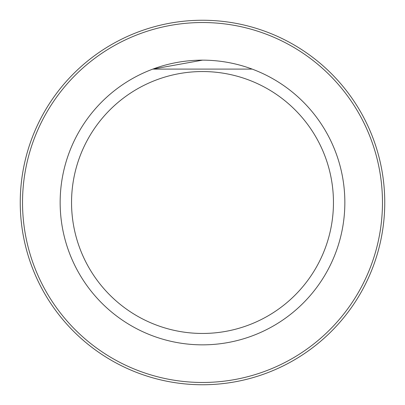 <?xml version="1.0" encoding="UTF-8"?>
<svg xmlns="http://www.w3.org/2000/svg" width="405" height="405" viewBox="0 0 405 405"><rect width="100%" height="100%" fill="white"/><g stroke="black" fill="none" stroke-linecap="round" stroke-linejoin="round"><path stroke-width="0.61" d="M22.528 202.5A179.972 179.972 0 0 0 292.486 358.359A179.972 179.972 0 0 0 292.486 46.641A179.972 179.972 0 0 0 22.528 202.5M20.25 202.5A182.25 182.25 0 0 1 293.625 44.666A182.25 182.25 0 0 1 293.625 360.334A182.25 182.25 0 0 1 20.25 202.5M60.153 202.5A142.347 142.347 0 0 1 273.674 79.223A142.347 142.347 0 0 1 273.674 325.777A142.347 142.347 0 0 1 60.153 202.5M71.543 202.5A130.957 130.957 0 0 1 267.978 89.09A130.957 130.957 0 0 1 267.978 315.91A130.957 130.957 0 0 1 71.543 202.5M202.495 60.153L152.842 69.098M152.822 69.103L252.158 69.098"/></g></svg>
